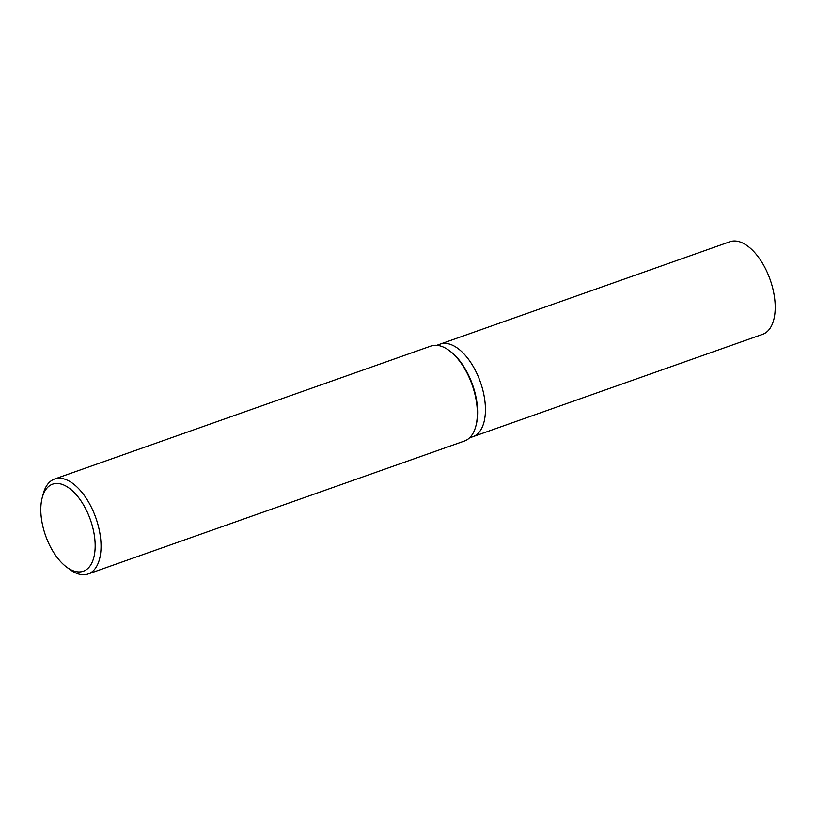 <?xml version="1.0" encoding="UTF-8"?>
<svg xmlns="http://www.w3.org/2000/svg" width="816" height="816" viewBox="0 0 816 816"><rect width="100%" height="100%" fill="white"/><g stroke="black" fill="none" stroke-linecap="round" stroke-linejoin="round"><path stroke-width="1.22" d="M66.81 567.242L70.094 569.639A50.357 25.939 -109.5 0 0 88.148 573.974A50.357 25.939 -109.5 0 0 101.031 546.343A50.357 25.939 -109.5 0 0 85.231 496.771A50.357 25.939 -109.5 0 0 54.601 479.012A50.357 25.939 -109.5 0 0 43.268 493.731L42.218 497.658A46.165 23.776 70.5 0 1 72.42 490.814A46.165 23.776 70.5 0 1 95.166 545.894A46.165 23.776 70.5 0 1 66.81 567.242A46.165 23.776 70.5 0 1 40.8 509.5A46.165 23.776 70.5 0 1 42.218 497.658M54.601 479.012L430.919 346.045A50.357 25.939 70.5 0 1 448.984 350.38A50.357 25.939 70.5 0 1 477.35 413.375A50.357 25.939 70.5 0 1 475.799 426.289A50.357 25.939 70.5 0 1 464.477 441.007L88.148 573.974M475.799 426.289L476.116 425.105A49.093 25.286 -109.5 0 0 477.625 412.519A49.093 25.286 -109.5 0 0 449.963 351.104L448.984 350.38M475.952 425.687A49.093 25.286 -109.5 0 0 477.625 412.519A49.093 25.286 -109.5 0 0 449.473 350.747M469.486 437.896L472.872 436.703A49.093 25.286 -109.5 0 0 485.428 409.765A49.093 25.286 -109.5 0 0 470.026 361.437A49.093 25.286 -109.5 0 0 440.161 344.117L729.932 241.73A49.093 25.286 -109.5 0 1 759.788 259.049A49.093 25.286 -109.5 0 1 775.2 307.377A49.093 25.286 -109.5 0 1 762.644 334.315L472.872 436.703A49.093 25.286 -109.5 0 0 485.428 409.765A49.093 25.286 -109.5 0 0 470.026 361.437A49.093 25.286 -109.5 0 0 440.161 344.117L436.774 345.311"/></g></svg>
